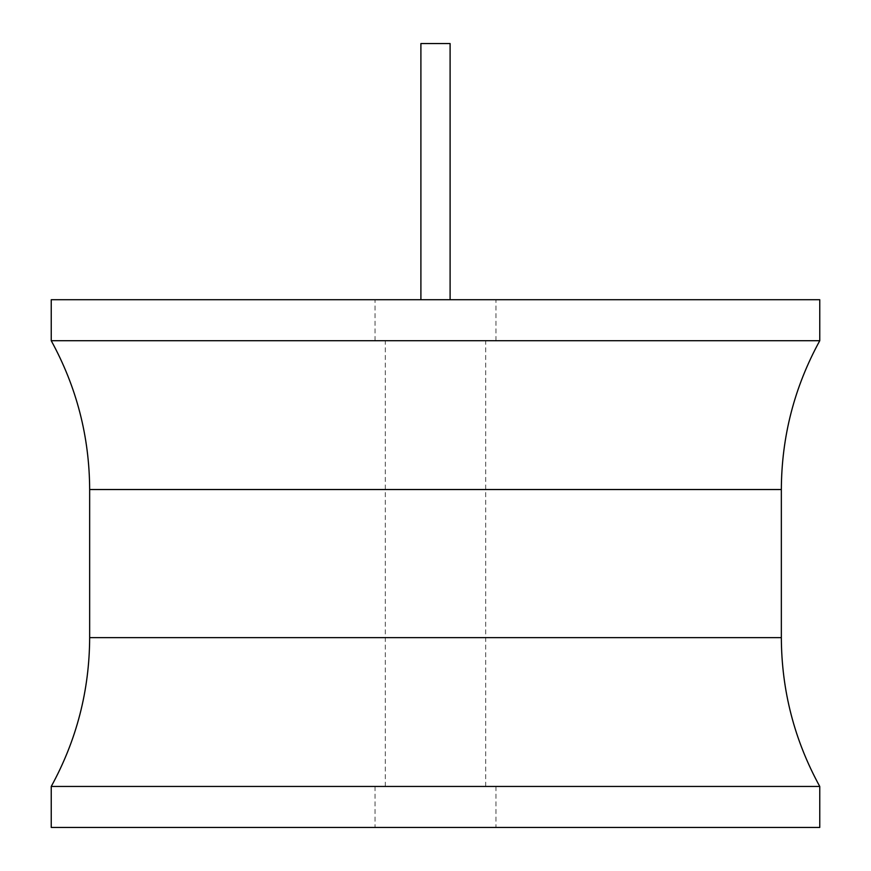 <?xml version="1.0" encoding="UTF-8"?>
<svg xmlns="http://www.w3.org/2000/svg" width="871" height="871" viewBox="0 0 871 871"><rect width="100%" height="100%" fill="white"/><g stroke="black" fill="none" stroke-linecap="round" stroke-linejoin="round"><path stroke-width="0.65" stroke-dasharray="4.36 3.27" d="M819.763 299.722L51.237 299.722M435.5 299.722L375.042 299.722L435.5 299.722M819.763 340.713L51.237 340.713M51.237 786.459L819.763 786.459M51.237 827.45L819.763 827.45M435.5 827.45L375.042 827.45L435.5 827.45M435.5 786.459L375.042 786.459L435.5 786.459M435.5 340.713L375.042 340.713L435.5 340.713M450.1 299.722L450.1 43.55L420.9 43.55L450.1 43.55L420.9 43.55L420.9 299.722M781.341 489.535L89.659 489.535M89.659 637.637L781.341 637.637M375.042 786.459L375.042 827.45M495.958 786.459L495.958 827.45M485.713 786.459L485.713 340.713M375.042 340.713L375.042 299.722M495.958 340.713L495.958 299.722M385.287 786.459L385.287 340.713"/><path stroke-width="1.31" d="M51.237 299.722L819.763 299.722L819.763 340.713L51.237 340.713L51.237 299.722M819.763 786.459L51.237 786.459L51.237 827.45L819.763 827.45L819.763 786.459C794.363 740.1 781.559 690.496 781.341 637.637L89.659 637.637C89.441 690.496 76.637 740.1 51.237 786.459M420.9 299.722L420.9 43.55L450.1 43.55L450.1 299.722M51.237 340.713C76.637 387.072 89.441 436.676 89.659 489.535L781.341 489.535L781.341 637.637M89.659 489.535L89.659 637.637M781.341 489.535C781.559 436.676 794.363 387.072 819.763 340.713"/></g></svg>
